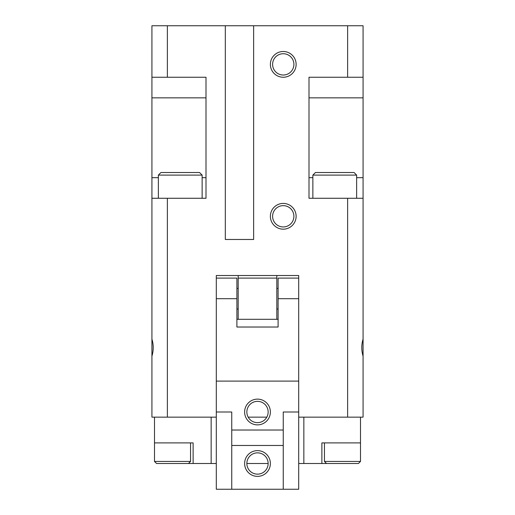 <?xml version="1.0" encoding="UTF-8"?>
<svg xmlns="http://www.w3.org/2000/svg" width="515" height="515" viewBox="0 0 515 515"><rect width="100%" height="100%" fill="white"/><g stroke="black" fill="none" stroke-linecap="round" stroke-linejoin="round"><path stroke-width="0.77" d="M202.138 198.275L202.138 175.1L199.562 172.525L160.938 172.525L158.363 175.1L158.363 198.275M356.638 198.275L356.638 175.1L354.062 172.525L315.438 172.525L312.863 175.1L312.863 198.275M283.25 75.023A10.648 10.648 0 0 1 272.602 64.375A10.648 10.648 0 0 1 283.25 53.727A10.648 10.648 0 0 1 293.898 64.375A10.648 10.648 0 0 1 283.25 75.023M283.25 77.25A12.875 12.875 0 0 1 270.375 64.375A12.875 12.875 0 0 1 283.25 51.5A12.875 12.875 0 0 1 296.125 64.375A12.875 12.875 0 0 1 283.25 77.25M283.25 226.948A10.648 10.648 0 0 1 272.602 216.3A10.648 10.648 0 0 1 283.25 205.652A10.648 10.648 0 0 1 293.898 216.3A10.648 10.648 0 0 1 283.25 226.948M283.25 229.175A12.875 12.875 0 0 1 270.375 216.3A12.875 12.875 0 0 1 283.25 203.425A12.875 12.875 0 0 1 296.125 216.3A12.875 12.875 0 0 1 283.25 229.175M363.075 339.082L363.075 356.168C361.356 350.47 361.356 344.78 363.075 339.082L363.075 198.275L347.625 198.275L347.625 417.15L363.075 417.15L363.075 356.168M151.925 356.168L151.925 339.082C153.644 344.78 153.644 350.47 151.925 356.168L151.925 417.15L216.3 417.15L216.3 275.525L298.7 275.525L298.7 417.15L347.625 417.15M303.85 417.15L303.85 463.5L358.44 463.5L360.5 461.44L324.45 461.44L324.45 442.9M193.125 463.5L188.49 463.5L190.55 461.44L154.5 461.44L154.5 442.9L193.125 442.9L193.125 463.5L211.15 463.5L211.15 417.15M188.49 463.5L156.56 463.5L154.5 461.44M321.875 463.5L321.875 442.9L360.5 442.9L360.5 417.15M225.313 25.75L253.638 25.75L253.638 239.475L225.313 239.475L225.313 25.75L167.375 25.75L167.375 77.25L206 77.25L206 198.275L167.375 198.275L167.375 417.15M167.375 198.275L151.925 198.275L151.925 339.082M253.638 25.75L363.075 25.75L363.075 198.275M167.375 25.75L151.925 25.75L151.925 77.25L167.375 77.25M253.638 239.475L225.313 239.475M347.625 198.275L309 198.275L309 77.25L363.075 77.25M347.625 25.75L347.625 77.25M248.185 417.15L266.815 417.15M303.85 463.5L298.7 463.5M268.148 463.5L246.852 463.5M216.3 463.5L211.15 463.5M154.5 417.15L154.5 442.9M356.638 175.1L312.863 175.1M202.138 175.1L158.363 175.1M151.925 198.275L151.925 77.25M283.25 430.025L231.75 430.025M231.75 445.475L283.25 445.475M257.5 474.148A10.648 10.648 0 0 1 246.852 463.5A10.648 10.648 0 0 1 257.5 452.852A10.648 10.648 0 0 1 268.148 463.5A10.648 10.648 0 0 1 257.5 474.148M257.5 476.375A12.875 12.875 0 0 1 244.625 463.5A12.875 12.875 0 0 1 257.5 450.625A12.875 12.875 0 0 1 270.375 463.5A12.875 12.875 0 0 1 257.5 476.375M257.5 422.648A10.648 10.648 0 0 1 246.852 412A10.648 10.648 0 0 1 257.5 401.352A10.648 10.648 0 0 1 268.148 412A10.648 10.648 0 0 1 257.5 422.648M257.5 424.875A12.875 12.875 0 0 1 244.625 412A12.875 12.875 0 0 1 257.5 399.125A12.875 12.875 0 0 1 270.375 412A12.875 12.875 0 0 1 257.5 424.875M236.9 309L238.188 309M276.812 309L278.1 309M278.1 288.4L276.812 288.4M238.188 288.4L236.9 288.4M298.7 278.1L278.1 278.1L278.1 327.025L236.9 327.025L236.9 278.1L216.3 278.1M231.75 489.25L231.75 412L216.3 412L216.3 489.25L283.25 489.25L283.25 412L298.7 412L298.7 489.25L283.25 489.25M236.9 298.7L216.3 298.7L216.3 381.1L298.7 381.1L298.7 298.7L278.1 298.7M298.7 275.525L276.812 275.525L276.812 278.1L238.188 278.1L238.188 319.3L236.9 319.3M276.812 278.1L276.812 319.3L238.188 319.3M236.9 327.025L278.1 327.025M238.188 278.1L238.188 275.525L216.3 275.525M278.1 319.3L276.812 319.3M151.925 97.85L206 97.85M151.925 177.675L158.363 177.675M202.138 177.675L206 177.675M363.075 177.675L356.638 177.675M312.863 177.675L309 177.675M363.075 97.85L309 97.85M326.51 463.5L324.45 461.44M190.55 461.44L190.55 442.9M360.5 461.44L360.5 442.9"/></g></svg>
